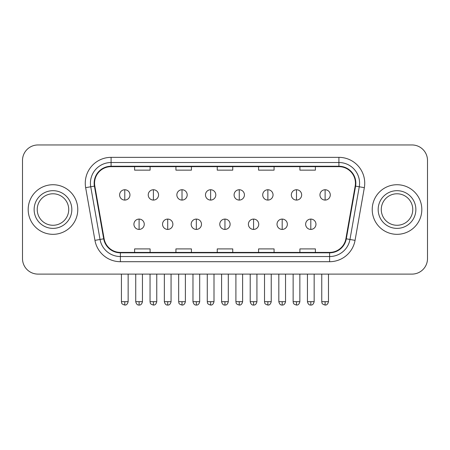 <?xml version="1.0" encoding="UTF-8"?>
<svg xmlns="http://www.w3.org/2000/svg" width="450" height="450" viewBox="0 0 450 450"><rect width="100%" height="100%" fill="white"/><g stroke="black" fill="none" stroke-linecap="round" stroke-linejoin="round"><path stroke-width="0.67" d="M28.181 209.526A24.795 24.795 0 0 0 52.976 234.326A24.795 24.795 0 0 0 77.777 209.526A24.795 24.795 0 0 0 52.976 184.731A24.795 24.795 0 0 0 28.181 209.526A24.795 24.795 0 0 0 52.976 234.326A24.795 24.795 0 0 0 77.777 209.526A24.795 24.795 0 0 0 52.976 184.731A24.795 24.795 0 0 0 28.181 209.526M372.223 209.526A24.795 24.795 0 0 0 397.024 234.326A24.795 24.795 0 0 0 421.819 209.526A24.795 24.795 0 0 0 397.024 184.731A24.795 24.795 0 0 0 372.223 209.526A24.795 24.795 0 0 0 397.024 234.326A24.795 24.795 0 0 0 421.819 209.526A24.795 24.795 0 0 0 397.024 184.731A24.795 24.795 0 0 0 372.223 209.526M94.562 183.184A16.532 16.532 0 0 1 111.094 166.652L338.906 166.652A16.532 16.532 0 0 1 355.185 186.053L345.892 238.742A16.532 16.532 0 0 1 329.614 252.405L120.386 252.405A16.532 16.532 0 0 1 104.108 238.742L94.815 186.053A16.532 16.532 0 0 1 94.562 183.184M94.151 183.184A16.942 16.942 0 0 0 94.41 186.126L103.697 238.815A16.942 16.942 0 0 0 120.386 252.816L329.614 252.816A16.942 16.942 0 0 0 346.303 238.815L355.59 186.126A16.942 16.942 0 0 0 338.906 166.241L111.094 166.241A16.942 16.942 0 0 0 94.151 183.184M85.657 187.667A25.83 25.83 0 0 1 111.094 157.354L338.906 157.354A25.83 25.83 0 0 1 364.343 187.667L355.05 240.362A25.83 25.83 0 0 1 329.614 261.703L120.386 261.703A25.83 25.83 0 0 1 94.95 240.362L85.657 187.667L90.742 186.773A20.661 20.661 0 0 1 111.094 162.518L338.906 162.518A20.661 20.661 0 0 1 359.257 186.773L349.965 239.462A20.661 20.661 0 0 1 329.614 256.539L120.386 256.539A20.661 20.661 0 0 1 100.035 239.462L90.742 186.773A20.661 20.661 0 0 1 90.433 183.184M427.5 160.453A15.497 15.497 0 0 0 412.003 144.956L37.997 144.956A15.497 15.497 0 0 0 22.5 160.453L22.5 258.604A15.497 15.497 0 0 0 37.997 274.101L412.003 274.101A15.497 15.497 0 0 0 427.5 258.604L427.5 160.453L427.5 258.604M217.249 166.652L217.249 170.151L232.751 170.151L232.751 166.652M175.928 166.652L175.928 170.151L191.424 170.151L191.424 166.652M134.601 166.652L134.601 170.151L150.097 170.151L150.097 166.652M258.576 166.652L258.576 170.151L274.072 170.151L274.072 166.652M299.902 166.652L299.902 170.151L315.399 170.151L315.399 166.652M232.751 252.405L232.751 248.906L217.249 248.906L217.249 252.405M191.424 252.405L191.424 248.906L175.928 248.906L175.928 252.405M150.097 252.405L150.097 248.906L134.601 248.906L134.601 252.405M274.072 252.405L274.072 248.906L258.576 248.906L258.576 252.405M315.399 252.405L315.399 248.906L299.902 248.906L299.902 252.405M22.5 160.453L22.5 258.604M412.003 144.956L37.997 144.956M37.997 274.101L412.003 274.101M124.785 189.743A5.164 5.164 0 0 0 119.616 194.912A5.164 5.164 0 0 0 124.785 200.076A5.164 5.164 0 0 0 129.949 194.912A5.164 5.164 0 0 0 124.785 189.743L124.785 200.076A5.164 5.164 0 0 0 129.949 194.912A5.164 5.164 0 0 0 124.785 189.743M139.095 219.083A5.164 5.164 0 0 0 133.926 224.252A5.164 5.164 0 0 0 139.095 229.416A5.164 5.164 0 0 0 144.259 224.252A5.164 5.164 0 0 0 139.095 219.083L139.095 229.416A5.164 5.164 0 0 0 144.259 224.252A5.164 5.164 0 0 0 139.095 219.083M153.399 189.743A5.164 5.164 0 0 0 148.236 194.912A5.164 5.164 0 0 0 153.399 200.076A5.164 5.164 0 0 0 158.569 194.912A5.164 5.164 0 0 0 153.399 189.743L153.399 200.076A5.164 5.164 0 0 0 158.569 194.912A5.164 5.164 0 0 0 153.399 189.743M182.019 189.743A5.164 5.164 0 0 0 176.856 194.912A5.164 5.164 0 0 0 182.019 200.076A5.164 5.164 0 0 0 187.189 194.912A5.164 5.164 0 0 0 182.019 189.743L182.019 200.076A5.164 5.164 0 0 0 187.189 194.912A5.164 5.164 0 0 0 182.019 189.743M210.639 189.743A5.164 5.164 0 0 0 205.476 194.912A5.164 5.164 0 0 0 210.639 200.076A5.164 5.164 0 0 0 215.803 194.912A5.164 5.164 0 0 0 210.639 189.743L210.639 200.076A5.164 5.164 0 0 0 215.803 194.912A5.164 5.164 0 0 0 210.639 189.743M239.259 189.743A5.164 5.164 0 0 0 234.09 194.912A5.164 5.164 0 0 0 239.259 200.076A5.164 5.164 0 0 0 244.423 194.912A5.164 5.164 0 0 0 239.259 189.743L239.259 200.076A5.164 5.164 0 0 0 244.423 194.912A5.164 5.164 0 0 0 239.259 189.743M167.709 219.083A5.164 5.164 0 0 0 162.546 224.252A5.164 5.164 0 0 0 167.709 229.416A5.164 5.164 0 0 0 172.879 224.252A5.164 5.164 0 0 0 167.709 219.083L167.709 229.416A5.164 5.164 0 0 0 172.879 224.252A5.164 5.164 0 0 0 167.709 219.083M196.329 219.083A5.164 5.164 0 0 0 191.166 224.252A5.164 5.164 0 0 0 196.329 229.416A5.164 5.164 0 0 0 201.493 224.252A5.164 5.164 0 0 0 196.329 219.083L196.329 229.416A5.164 5.164 0 0 0 201.493 224.252A5.164 5.164 0 0 0 196.329 219.083M224.949 219.083A5.164 5.164 0 0 0 219.78 224.252A5.164 5.164 0 0 0 224.949 229.416A5.164 5.164 0 0 0 230.113 224.252A5.164 5.164 0 0 0 224.949 219.083L224.949 229.416A5.164 5.164 0 0 0 230.113 224.252A5.164 5.164 0 0 0 224.949 219.083M68.726 209.526A15.744 15.744 0 0 0 52.976 193.781A15.744 15.744 0 0 0 37.232 209.526A15.744 15.744 0 0 0 52.976 225.276A15.744 15.744 0 0 0 68.726 209.526A15.744 15.744 0 0 1 52.976 225.276A15.744 15.744 0 0 1 37.232 209.526M412.768 209.526A15.744 15.744 0 0 0 397.024 193.781A15.744 15.744 0 0 0 381.274 209.526A15.744 15.744 0 0 0 397.024 225.276A15.744 15.744 0 0 0 412.768 209.526A15.744 15.744 0 0 1 397.024 225.276A15.744 15.744 0 0 1 381.274 209.526M267.874 189.743A5.164 5.164 0 0 0 262.71 194.912A5.164 5.164 0 0 0 267.874 200.076A5.164 5.164 0 0 0 273.043 194.912A5.164 5.164 0 0 0 267.874 189.743L267.874 200.076A5.164 5.164 0 0 0 273.043 194.912A5.164 5.164 0 0 0 267.874 189.743M296.494 189.743A5.164 5.164 0 0 0 291.33 194.912A5.164 5.164 0 0 0 296.494 200.076A5.164 5.164 0 0 0 301.663 194.912A5.164 5.164 0 0 0 296.494 189.743L296.494 200.076A5.164 5.164 0 0 0 301.663 194.912A5.164 5.164 0 0 0 296.494 189.743M325.114 189.743A5.164 5.164 0 0 0 319.95 194.912A5.164 5.164 0 0 0 325.114 200.076A5.164 5.164 0 0 0 330.277 194.912A5.164 5.164 0 0 0 325.114 189.743L325.114 200.076A5.164 5.164 0 0 0 330.277 194.912A5.164 5.164 0 0 0 325.114 189.743M253.569 219.083A5.164 5.164 0 0 0 248.4 224.252A5.164 5.164 0 0 0 253.569 229.416A5.164 5.164 0 0 0 258.733 224.252A5.164 5.164 0 0 0 253.569 219.083L253.569 229.416A5.164 5.164 0 0 0 258.733 224.252A5.164 5.164 0 0 0 253.569 219.083M282.184 219.083A5.164 5.164 0 0 0 277.02 224.252A5.164 5.164 0 0 0 282.184 229.416A5.164 5.164 0 0 0 287.353 224.252A5.164 5.164 0 0 0 282.184 219.083L282.184 229.416A5.164 5.164 0 0 0 287.353 224.252A5.164 5.164 0 0 0 282.184 219.083M310.804 219.083A5.164 5.164 0 0 0 305.64 224.252A5.164 5.164 0 0 0 310.804 229.416A5.164 5.164 0 0 0 315.968 224.252A5.164 5.164 0 0 0 310.804 219.083L310.804 229.416A5.164 5.164 0 0 0 315.968 224.252A5.164 5.164 0 0 0 310.804 219.083M338.906 157.354L338.906 166.241M90.742 186.773L94.41 186.126M120.386 261.703L120.386 252.816M329.614 252.816L329.614 261.703M346.303 238.815L355.05 240.362M94.95 240.362L103.697 238.815M355.59 186.126L364.343 187.667M111.094 157.354L111.094 166.241M124.785 301.686L121.427 301.686C121.899 302.726 120.707 303.907 124.785 305.044L124.785 301.686L128.143 301.686L128.143 274.101M139.095 301.686L135.737 301.686C136.322 304.082 137.441 305.201 139.095 305.044L139.095 301.686L142.447 301.686L142.447 274.101M153.399 301.686L150.041 301.686C150.519 302.726 149.327 303.907 153.399 305.044L153.399 301.686L156.757 301.686L156.757 274.101M182.019 301.686L178.661 301.686C179.139 302.726 177.947 303.907 182.019 305.044L182.019 301.686L185.377 301.686L185.377 274.101M210.639 301.686L207.281 301.686C207.754 302.726 206.561 303.907 210.639 305.044L210.639 301.686L213.998 301.686L213.998 274.101M239.259 301.686L235.901 301.686C236.374 302.726 235.181 303.907 239.259 305.044L239.259 301.686L242.618 301.686L242.618 274.101M167.709 301.686L164.351 301.686C164.942 304.082 166.061 305.201 167.709 305.044L167.709 301.686L171.067 301.686L171.067 274.101M196.329 301.686L192.971 301.686C193.556 304.082 194.676 305.201 196.329 305.044L196.329 301.686L199.688 301.686L199.688 274.101M224.949 301.686L221.591 301.686C222.176 304.082 223.296 305.201 224.949 305.044L224.949 301.686L228.308 301.686L228.308 274.101M71.826 209.526A18.844 18.844 0 0 0 52.976 190.682A18.844 18.844 0 0 0 34.133 209.526A18.844 18.844 0 0 0 52.976 228.375A18.844 18.844 0 0 0 71.826 209.526M415.868 209.526A18.844 18.844 0 0 0 397.024 190.682A18.844 18.844 0 0 0 378.174 209.526A18.844 18.844 0 0 0 397.024 228.375A18.844 18.844 0 0 0 415.868 209.526M267.874 301.686L264.521 301.686C264.994 302.726 263.801 303.907 267.874 305.044L267.874 301.686L271.232 301.686L271.232 274.101M296.494 301.686L293.136 301.686C293.614 302.726 292.421 303.907 296.494 305.044L296.494 301.686L299.852 301.686L299.852 274.101M325.114 301.686L321.756 301.686C322.228 302.726 321.036 303.907 325.114 305.044L325.114 301.686L328.472 301.686L328.472 274.101M253.569 301.686L250.211 301.686C250.796 304.082 251.916 305.201 253.569 305.044L253.569 301.686L256.928 301.686L256.928 274.101M282.184 301.686L278.826 301.686C279.416 304.082 280.536 305.201 282.184 305.044L282.184 301.686L285.542 301.686L285.542 274.101M310.804 301.686L307.446 301.686C308.031 304.082 309.15 305.201 310.804 305.044L310.804 301.686L314.162 301.686L314.162 274.101M121.427 301.686L121.427 274.101M128.143 301.686C127.552 304.082 126.433 305.201 124.785 305.044M135.737 301.686L135.737 274.101M142.447 301.686C141.862 304.082 140.743 305.201 139.095 305.044M150.041 301.686L150.041 274.101M156.757 301.686C156.172 304.082 155.053 305.201 153.399 305.044M178.661 301.686L178.661 274.101M185.377 301.686C184.792 304.082 183.673 305.201 182.019 305.044M207.281 301.686L207.281 274.101M213.998 301.686C213.412 304.082 212.293 305.201 210.639 305.044M235.901 301.686L235.901 274.101M242.618 301.686C242.027 304.082 240.907 305.201 239.259 305.044M164.351 301.686L164.351 274.101M171.067 301.686C170.482 304.082 169.363 305.201 167.709 305.044M192.971 301.686L192.971 274.101M199.688 301.686C199.102 304.082 197.983 305.201 196.329 305.044M221.591 301.686L221.591 274.101M228.308 301.686C227.722 304.082 226.603 305.201 224.949 305.044M264.521 301.686L264.521 274.101M271.232 301.686C270.647 304.082 269.528 305.201 267.874 305.044M293.136 301.686L293.136 274.101M299.852 301.686C299.267 304.082 298.147 305.201 296.494 305.044M321.756 301.686L321.756 274.101M328.472 301.686C327.887 304.082 326.767 305.201 325.114 305.044M250.211 301.686L250.211 274.101M256.928 301.686C256.337 304.082 255.218 305.201 253.569 305.044M278.826 301.686L278.826 274.101M285.542 301.686C284.957 304.082 283.838 305.201 282.184 305.044M307.446 301.686L307.446 274.101M314.162 301.686C313.577 304.082 312.457 305.201 310.804 305.044"/></g></svg>
